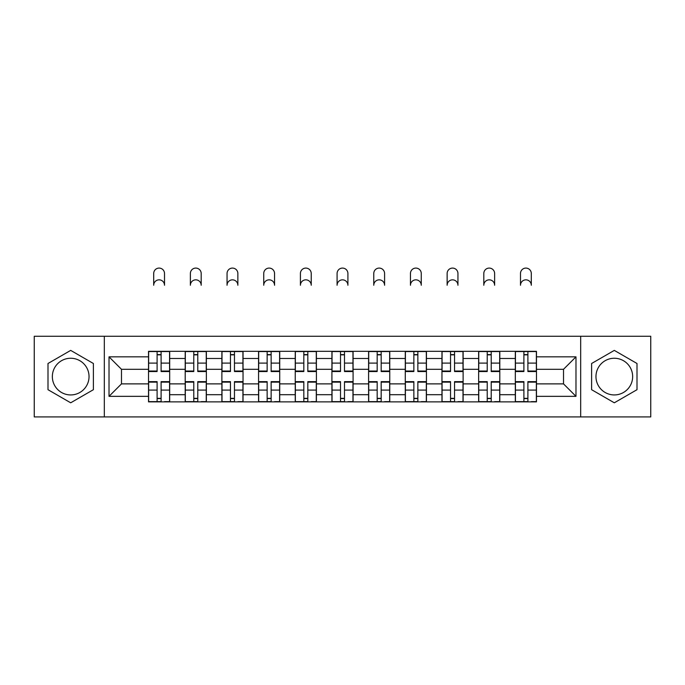 <?xml version="1.0" encoding="UTF-8"?>
<svg xmlns="http://www.w3.org/2000/svg" width="685" height="685" viewBox="0 0 685 685"><rect width="100%" height="100%" fill="white"/><g stroke="black" fill="none" stroke-linecap="round" stroke-linejoin="round"><path stroke-width="1.03" d="M70.692 394.937A18.341 18.341 0 0 1 52.351 376.596A18.341 18.341 0 0 1 70.692 358.255A18.341 18.341 0 0 1 89.033 376.596A18.341 18.341 0 0 1 70.692 394.937M614.308 394.937A18.341 18.341 0 0 1 595.967 376.596A18.341 18.341 0 0 1 614.308 358.255A18.341 18.341 0 0 1 632.649 376.596A18.341 18.341 0 0 1 614.308 394.937M580.683 416.917L650.75 416.917L650.75 336.267L34.25 336.267L34.25 416.917L580.683 416.917L580.683 336.267M185.198 401.872L185.198 358.486L169.683 358.486L169.683 401.872M169.683 358.486L169.683 351.319M185.198 358.486L185.198 351.319M206.365 351.319L206.365 401.872M221.88 401.872L221.88 351.319M243.038 351.319L243.038 401.872M258.562 401.872L258.562 351.319M279.72 351.319L279.72 401.872M295.244 401.872L295.244 351.319M316.401 351.319L316.401 401.872M331.917 401.872L331.917 351.319M353.083 351.319L353.083 401.872M368.599 401.872L368.599 351.319M389.756 351.319L389.756 401.872M405.28 401.872L405.28 351.319M426.438 351.319L426.438 401.872M441.962 401.872L441.962 351.319M463.12 351.319L463.12 401.872M478.635 401.872L478.635 351.319M499.802 351.319L499.802 401.872M515.317 401.872L515.317 351.319M515.317 383.883L499.802 383.883M478.635 383.883L463.12 383.883M441.962 383.883L426.438 383.883M405.28 383.883L389.756 383.883M368.599 383.883L353.083 383.883M331.917 383.883L316.401 383.883M295.244 383.883L279.72 383.883M258.562 383.883L243.038 383.883M221.88 383.883L206.365 383.883M185.198 383.883L169.683 383.883M515.317 369.301L499.802 369.301M478.635 369.301L463.12 369.301M441.962 369.301L426.438 369.301M405.28 369.301L389.756 369.301M368.599 369.301L353.083 369.301M331.917 369.301L316.401 369.301M295.244 369.301L279.72 369.301M258.562 369.301L243.038 369.301M221.88 369.301L206.365 369.301M185.198 369.301L169.683 369.301M121.485 383.883L148.525 383.883L148.525 369.301L121.485 369.301L121.485 383.883L109.018 396.341L109.018 356.842L148.525 356.842L148.525 369.301M536.475 369.301L536.475 383.883L563.515 383.883L563.515 369.301L536.475 369.301L536.475 351.319L148.525 351.319L148.525 356.842M536.475 356.842L575.982 356.842L575.982 396.341L536.475 396.341L536.475 383.883M148.525 383.883L148.525 401.872L536.475 401.872L536.475 396.341M148.525 396.341L109.018 396.341M104.317 416.917L104.317 336.267M93.383 363.495L70.692 350.395L48.001 363.495L48.001 389.696L70.692 402.797L93.383 389.696L93.383 363.495M636.999 363.495L614.308 350.395L591.617 363.495L591.617 389.696L614.308 402.797L636.999 389.696L636.999 363.495M161.103 398.345L157.105 398.345M157.105 354.847L161.103 354.847M197.777 398.345L193.786 398.345M193.786 354.847L197.777 354.847M234.458 398.345L230.46 398.345M230.46 354.847L234.458 354.847M271.14 398.345L267.141 398.345M267.141 354.847L271.14 354.847M307.822 398.345L303.823 398.345M303.823 354.847L307.822 354.847M344.495 398.345L340.505 398.345M340.505 354.847L344.495 354.847M381.177 398.345L377.178 398.345M377.178 354.847L381.177 354.847M417.859 398.345L413.86 398.345M413.86 354.847L417.859 354.847M454.54 398.345L450.542 398.345M450.542 354.847L454.54 354.847M491.213 398.345L487.223 398.345M487.223 354.847L491.213 354.847M527.895 398.345L523.897 398.345M523.897 354.847L527.895 354.847M109.018 356.842L121.485 369.301M563.515 383.883L575.982 396.341M563.515 369.301L575.982 356.842M164.511 285.251A5.412 5.412 0 0 0 159.1 279.84A5.412 5.412 0 0 0 153.697 285.251L153.697 273.495A5.412 5.412 0 0 1 159.1 268.083A5.412 5.412 0 0 1 164.511 273.495L164.511 285.251M161.103 371.039L169.563 371.039L169.563 371.535L161.103 371.535L161.103 351.551L169.563 351.551L164.862 351.551M169.563 371.039L169.563 351.551M157.105 354.607L161.103 354.607M157.105 351.551L148.636 351.551L148.636 371.535L157.105 371.535L157.105 351.551L161.103 351.551M157.105 382.144L148.636 382.144L148.636 381.648L157.105 381.648L157.105 401.633L148.636 401.633L153.337 401.633M148.636 382.144L148.636 401.633M161.103 398.576L157.105 398.576M164.862 401.633L169.563 401.633L169.563 381.648L161.103 381.648L161.103 401.633L153.697 401.633M169.563 401.633L164.511 401.633M201.193 285.251A5.412 5.412 0 0 0 195.782 279.84A5.412 5.412 0 0 0 190.37 285.251L190.37 273.495A5.412 5.412 0 0 1 195.782 268.083A5.412 5.412 0 0 1 201.193 273.495L201.193 285.251M197.777 371.535L197.777 351.551L206.245 351.551L206.245 371.535L197.777 371.535M193.786 354.607L197.777 354.607M193.786 351.551L185.318 351.551L185.318 371.535L193.786 371.535L193.786 351.551L197.777 351.551M237.866 285.251A5.412 5.412 0 0 0 232.463 279.84A5.412 5.412 0 0 0 227.052 285.251L227.052 273.495A5.412 5.412 0 0 1 232.463 268.083A5.412 5.412 0 0 1 237.866 273.495L237.866 285.251M234.458 371.535L234.458 351.551L242.927 351.551L242.927 371.535L234.458 371.535M230.46 354.607L234.458 354.607M230.46 351.551L222 351.551L222 371.535L230.46 371.535L230.46 351.551L234.458 351.551M193.786 382.144L185.318 382.144L185.318 381.648L193.786 381.648L193.786 401.633L185.318 401.633L190.019 401.633M185.318 382.144L185.318 401.633M197.777 398.576L193.786 398.576M201.544 401.633L206.245 401.633L206.245 381.648L197.777 381.648L197.777 401.633L190.37 401.633M206.245 401.633L201.193 401.633M230.46 382.144L222 382.144L222 381.648L230.46 381.648L230.46 401.633L222 401.633L226.701 401.633M222 382.144L222 401.633M234.458 398.576L230.46 398.576M238.226 401.633L242.927 401.633L242.927 381.648L234.458 381.648L234.458 401.633L227.052 401.633M242.927 401.633L237.866 401.633M274.548 285.251A5.412 5.412 0 0 0 269.136 279.84A5.412 5.412 0 0 0 263.734 285.251L263.734 273.495A5.412 5.412 0 0 1 269.136 268.083A5.412 5.412 0 0 1 274.548 273.495L274.548 285.251M271.14 371.535L271.14 351.551L279.6 351.551L279.6 371.535L271.14 371.535M267.141 354.607L271.14 354.607M267.141 351.551L258.682 351.551L258.682 371.535L267.141 371.535L267.141 351.551L271.14 351.551M311.23 285.251A5.412 5.412 0 0 0 305.818 279.84A5.412 5.412 0 0 0 300.415 285.251L300.415 273.495A5.412 5.412 0 0 1 305.818 268.083A5.412 5.412 0 0 1 311.23 273.495L311.23 285.251M307.822 371.535L307.822 351.551L316.282 351.551L316.282 371.535L307.822 371.535M303.823 354.607L307.822 354.607M303.823 351.551L295.355 351.551L295.355 371.535L303.823 371.535L303.823 351.551L307.822 351.551M347.911 285.251A5.412 5.412 0 0 0 342.5 279.84A5.412 5.412 0 0 0 337.089 285.251L337.089 273.495A5.412 5.412 0 0 1 342.5 268.083A5.412 5.412 0 0 1 347.911 273.495L347.911 285.251M344.495 371.535L344.495 351.551L352.963 351.551L352.963 371.535L344.495 371.535M340.505 354.607L344.495 354.607M340.505 351.551L332.037 351.551L332.037 371.535L340.505 371.535L340.505 351.551L344.495 351.551M267.141 382.144L258.682 382.144L258.682 381.648L267.141 381.648L267.141 401.633L258.682 401.633L263.382 401.633M258.682 382.144L258.682 401.633M271.14 398.576L267.141 398.576M274.899 401.633L279.6 401.633L279.6 381.648L271.14 381.648L271.14 401.633L263.734 401.633M279.6 401.633L274.548 401.633M303.823 382.144L295.355 382.144L295.355 381.648L303.823 381.648L303.823 401.633L295.355 401.633L300.056 401.633M295.355 382.144L295.355 401.633M307.822 398.576L303.823 398.576M311.581 401.633L316.282 401.633L316.282 381.648L307.822 381.648L307.822 401.633L300.415 401.633M316.282 401.633L311.23 401.633M340.505 382.144L332.037 382.144L332.037 381.648L340.505 381.648L340.505 401.633L332.037 401.633L336.737 401.633M332.037 382.144L332.037 401.633M344.495 398.576L340.505 398.576M348.263 401.633L352.963 401.633L352.963 381.648L344.495 381.648L344.495 401.633L337.089 401.633M352.963 401.633L347.911 401.633M384.585 285.251A5.412 5.412 0 0 0 379.182 279.84A5.412 5.412 0 0 0 373.77 285.251L373.77 273.495A5.412 5.412 0 0 1 379.182 268.083A5.412 5.412 0 0 1 384.585 273.495L384.585 285.251M381.177 371.535L381.177 351.551L389.645 351.551L389.645 371.535L381.177 371.535M377.178 354.607L381.177 354.607M377.178 351.551L368.718 351.551L368.718 371.535L377.178 371.535L377.178 351.551L381.177 351.551M377.178 382.144L368.718 382.144L368.718 381.648L377.178 381.648L377.178 401.633L368.718 401.633L373.419 401.633M368.718 382.144L368.718 401.633M381.177 398.576L377.178 398.576M384.944 401.633L389.645 401.633L389.645 381.648L381.177 381.648L381.177 401.633L373.77 401.633M389.645 401.633L384.585 401.633M421.266 285.251A5.412 5.412 0 0 0 415.863 279.84A5.412 5.412 0 0 0 410.452 285.251L410.452 273.495A5.412 5.412 0 0 1 415.863 268.083A5.412 5.412 0 0 1 421.266 273.495L421.266 285.251M417.859 371.535L417.859 351.551L426.318 351.551L426.318 371.535L417.859 371.535M413.86 354.607L417.859 354.607M413.86 351.551L405.4 351.551L405.4 371.535L413.86 371.535L413.86 351.551L417.859 351.551M413.86 382.144L405.4 382.144L405.4 381.648L413.86 381.648L413.86 401.633L405.4 401.633L410.101 401.633M405.4 382.144L405.4 401.633M417.859 398.576L413.86 398.576M421.617 401.633L426.318 401.633L426.318 381.648L417.859 381.648L417.859 401.633L410.452 401.633M426.318 401.633L421.266 401.633M457.948 285.251A5.412 5.412 0 0 0 452.537 279.84A5.412 5.412 0 0 0 447.134 285.251L447.134 273.495A5.412 5.412 0 0 1 452.537 268.083A5.412 5.412 0 0 1 457.948 273.495L457.948 285.251M454.54 371.535L454.54 351.551L463 351.551L463 371.535L454.54 371.535M450.542 354.607L454.54 354.607M450.542 351.551L442.073 351.551L442.073 371.535L450.542 371.535L450.542 351.551L454.54 351.551M450.542 382.144L442.073 382.144L442.073 381.648L450.542 381.648L450.542 401.633L442.073 401.633L446.774 401.633M442.073 382.144L442.073 401.633M454.54 398.576L450.542 398.576M458.299 401.633L463 401.633L463 381.648L454.54 381.648L454.54 401.633L447.134 401.633M463 401.633L457.948 401.633M494.63 285.251A5.412 5.412 0 0 0 489.218 279.84A5.412 5.412 0 0 0 483.807 285.251L483.807 273.495A5.412 5.412 0 0 1 489.218 268.083A5.412 5.412 0 0 1 494.63 273.495L494.63 285.251M491.213 371.535L491.213 351.551L499.682 351.551L499.682 371.535L491.213 371.535M487.223 354.607L491.213 354.607M487.223 351.551L478.755 351.551L478.755 371.535L487.223 371.535L487.223 351.551L491.213 351.551M487.223 382.144L478.755 382.144L478.755 381.648L487.223 381.648L487.223 401.633L478.755 401.633L483.456 401.633M478.755 382.144L478.755 401.633M491.213 398.576L487.223 398.576M494.981 401.633L499.682 401.633L499.682 381.648L491.213 381.648L491.213 401.633L483.807 401.633M499.682 401.633L494.63 401.633M531.303 285.251A5.412 5.412 0 0 0 525.9 279.84A5.412 5.412 0 0 0 520.489 285.251L520.489 273.495A5.412 5.412 0 0 1 525.9 268.083A5.412 5.412 0 0 1 531.303 273.495L531.303 285.251M527.895 371.535L527.895 351.551L536.364 351.551L536.364 371.535L527.895 371.535M523.897 354.607L527.895 354.607M523.897 351.551L515.437 351.551L515.437 371.535L523.897 371.535L523.897 351.551L527.895 351.551M523.897 382.144L515.437 382.144L515.437 381.648L523.897 381.648L523.897 401.633L515.437 401.633L520.138 401.633M515.437 382.144L515.437 401.633M527.895 398.576L523.897 398.576M531.663 401.633L536.364 401.633L536.364 381.648L527.895 381.648L527.895 401.633L520.489 401.633M536.364 401.633L531.303 401.633M478.635 358.486L463.12 358.486M441.962 358.486L426.438 358.486M405.28 358.486L389.756 358.486M368.599 358.486L353.083 358.486M331.917 358.486L316.401 358.486M295.244 358.486L279.72 358.486M258.562 358.486L243.038 358.486M221.88 358.486L206.365 358.486M515.317 358.486L499.802 358.486M478.635 394.697L463.12 394.697M441.962 394.697L426.438 394.697M405.28 394.697L389.756 394.697M368.599 394.697L353.083 394.697M331.917 394.697L316.401 394.697M295.244 394.697L279.72 394.697M258.562 394.697L243.038 394.697M221.88 394.697L206.365 394.697M185.198 394.697L169.683 394.697M515.317 394.697L499.802 394.697M161.103 363.101L169.563 363.101M148.636 371.039L157.105 371.039M148.636 363.101L157.105 363.101M157.105 390.082L148.636 390.082M169.563 382.144L161.103 382.144M169.563 390.082L161.103 390.082M197.777 371.039L206.245 371.039M197.777 363.101L206.245 363.101M185.318 371.039L193.786 371.039M185.318 363.101L193.786 363.101M234.458 371.039L242.927 371.039M234.458 363.101L242.927 363.101M222 371.039L230.46 371.039M222 363.101L230.46 363.101M193.786 390.082L185.318 390.082M206.245 382.144L197.777 382.144M206.245 390.082L197.777 390.082M230.46 390.082L222 390.082M242.927 382.144L234.458 382.144M242.927 390.082L234.458 390.082M271.14 371.039L279.6 371.039M271.14 363.101L279.6 363.101M258.682 371.039L267.141 371.039M258.682 363.101L267.141 363.101M307.822 371.039L316.282 371.039M307.822 363.101L316.282 363.101M295.355 371.039L303.823 371.039M295.355 363.101L303.823 363.101M344.495 371.039L352.963 371.039M344.495 363.101L352.963 363.101M332.037 371.039L340.505 371.039M332.037 363.101L340.505 363.101M267.141 390.082L258.682 390.082M279.6 382.144L271.14 382.144M279.6 390.082L271.14 390.082M303.823 390.082L295.355 390.082M316.282 382.144L307.822 382.144M316.282 390.082L307.822 390.082M340.505 390.082L332.037 390.082M352.963 382.144L344.495 382.144M352.963 390.082L344.495 390.082M381.177 371.039L389.645 371.039M381.177 363.101L389.645 363.101M368.718 371.039L377.178 371.039M368.718 363.101L377.178 363.101M377.178 390.082L368.718 390.082M389.645 382.144L381.177 382.144M389.645 390.082L381.177 390.082M417.859 371.039L426.318 371.039M417.859 363.101L426.318 363.101M405.4 371.039L413.86 371.039M405.4 363.101L413.86 363.101M413.86 390.082L405.4 390.082M426.318 382.144L417.859 382.144M426.318 390.082L417.859 390.082M454.54 371.039L463 371.039M454.54 363.101L463 363.101M442.073 371.039L450.542 371.039M442.073 363.101L450.542 363.101M450.542 390.082L442.073 390.082M463 382.144L454.54 382.144M463 390.082L454.54 390.082M491.213 371.039L499.682 371.039M491.213 363.101L499.682 363.101M478.755 371.039L487.223 371.039M478.755 363.101L487.223 363.101M487.223 390.082L478.755 390.082M499.682 382.144L491.213 382.144M499.682 390.082L491.213 390.082M527.895 371.039L536.364 371.039M527.895 363.101L536.364 363.101M515.437 371.039L523.897 371.039M515.437 363.101L523.897 363.101M523.897 390.082L515.437 390.082M536.364 382.144L527.895 382.144M536.364 390.082L527.895 390.082"/></g></svg>
